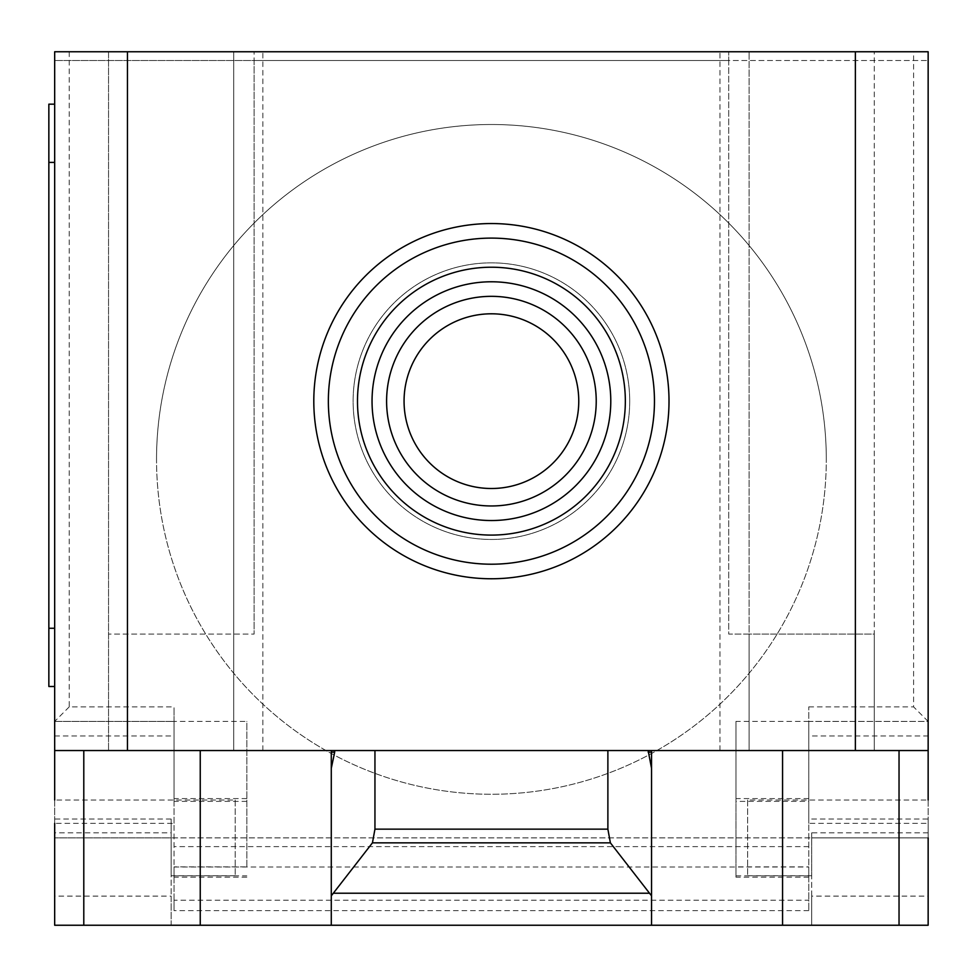 <?xml version="1.0" encoding="UTF-8"?>
<svg xmlns="http://www.w3.org/2000/svg" width="977" height="977" viewBox="0 0 977 977"><rect width="100%" height="100%" fill="white"/><g stroke="black" fill="none" stroke-linecap="round" stroke-linejoin="round"><path stroke-width="0.73" stroke-dasharray="4.88 3.66" d="M404.063 401.156A87.344 87.344 0 0 0 491.407 488.5A87.344 87.344 0 0 0 578.763 401.156A87.344 87.344 0 0 0 491.407 313.8A87.344 87.344 0 0 0 404.063 401.156M669.013 401.156A177.606 177.606 0 0 0 491.407 223.55A177.606 177.606 0 0 0 313.8 401.156A177.606 177.606 0 0 0 491.407 578.763A177.606 177.606 0 0 0 669.013 401.156A177.606 177.606 0 0 0 491.407 223.55A177.606 177.606 0 0 0 313.8 401.156A177.606 177.606 0 0 0 491.407 578.763A177.606 177.606 0 0 0 669.013 401.156A177.606 177.606 0 0 0 491.407 223.55A177.606 177.606 0 0 0 313.8 401.156A177.606 177.606 0 0 0 491.407 578.763A177.606 177.606 0 0 0 669.013 401.156M610.784 401.156A119.377 119.377 0 0 0 491.407 281.779A119.377 119.377 0 0 0 372.042 401.156A119.377 119.377 0 0 0 491.407 520.533A119.377 119.377 0 0 0 610.784 401.156M629.713 401.156A138.307 138.307 0 0 0 491.407 262.85A138.307 138.307 0 0 0 353.112 401.156A138.307 138.307 0 0 0 491.407 539.451A138.307 138.307 0 0 0 629.713 401.156A138.307 138.307 0 0 0 491.407 262.85A138.307 138.307 0 0 0 353.112 401.156A138.307 138.307 0 0 0 491.407 539.451A138.307 138.307 0 0 0 629.713 401.156M156.528 459.385A334.879 334.879 0 0 1 491.407 124.506A334.879 334.879 0 0 1 826.298 459.385A334.879 334.879 0 0 0 491.407 124.506A334.879 334.879 0 0 0 345.956 761.022A334.879 334.879 0 0 0 826.298 459.385A334.879 334.879 0 0 1 345.956 761.022A334.879 334.879 0 0 1 156.528 459.385M235.188 800.041L235.188 875.746L235.188 800.041L54.675 800.041L54.675 837.887L811.692 837.887L808.773 837.887L808.773 823.33L928.15 823.33L928.15 735.986L808.773 735.986L808.773 823.33M235.188 875.746L171.134 875.746L171.134 832.844L54.675 832.844M174.053 823.33L174.053 721.429L54.675 721.429L54.675 823.33L174.053 823.33L174.053 910.649L174.053 900.232L808.773 900.232L808.773 910.649L808.773 837.887L171.134 837.887L171.134 819.007L171.134 875.746M747.637 800.041L747.637 875.746L747.637 800.041L928.15 800.041L928.15 837.887L811.692 837.887L928.15 837.887L928.15 925.243L171.134 925.243L171.134 837.887L54.675 837.887L171.134 837.887L171.134 832.844M747.637 875.746L811.692 875.746L811.692 832.844L811.692 837.887L928.15 837.887L928.15 823.33M331.276 768.362L331.276 750.544L928.15 750.544M651.549 778.4L651.549 877.786M651.549 925.243L651.549 750.544M54.675 896.117L54.675 925.243L171.134 925.243L171.134 896.117L54.675 896.117L54.675 837.887M808.773 877.199L735.986 877.199L735.986 866.88L808.773 866.88L808.773 877.199L808.773 706.872L808.773 721.429L928.15 721.429L928.15 735.986M69.233 51.757L69.233 706.872L174.053 706.872L174.053 721.429L54.675 721.429L54.675 51.757L928.15 51.757L928.15 721.429L808.773 721.429L808.773 735.986M735.986 877.199L735.986 798.588L735.986 801.384L808.773 801.384M811.692 896.117L811.692 837.887L811.692 925.243L811.692 896.117L928.15 896.117M811.692 837.887L811.692 875.746M246.839 801.384L174.053 801.384L174.053 798.588L174.053 877.199L174.053 866.88L246.839 866.88L246.839 721.38L174.053 721.38L174.053 706.872M808.773 910.649L174.053 910.649M174.053 900.232L174.053 866.88M808.773 866.88L808.773 900.232M171.134 837.887L171.134 896.117M808.773 721.38L735.986 721.38L735.986 801.384M735.986 721.38L735.986 866.88M246.839 866.88L246.839 721.38M174.053 801.384L174.053 721.38M69.233 706.872L54.675 721.429M928.15 721.429L913.593 706.872L913.593 51.757M54.675 628.26L54.675 104.173L54.675 686.489L54.675 628.26L48.85 628.26L48.85 104.173L54.675 104.173M54.675 686.489L48.85 686.489L48.85 628.26M54.675 925.243L54.675 910.686M928.15 924.242L928.15 910.686M331.276 778.4L331.276 925.243M331.276 910.686L331.276 877.786M54.675 750.544L331.276 750.544M749.09 750.544L874.281 750.544L749.09 750.544L749.09 634.085L728.708 634.085L728.708 51.757L728.708 60.501L928.15 60.501L54.675 60.501L254.118 60.501L254.118 51.757L254.118 634.085L254.118 60.501L728.708 60.501L728.708 634.085L874.281 634.085L874.281 51.757L108.532 51.757L108.532 750.544L262.85 750.544L108.532 750.544L108.532 51.757L54.675 51.757L54.675 60.501L54.675 51.757L928.15 51.757L928.15 60.501L928.15 51.757L874.281 51.757L874.281 750.544L874.281 634.085L749.09 634.085L749.09 750.544L749.09 51.757L749.09 750.544M233.735 750.544L233.735 634.085L108.532 634.085L254.118 634.085L233.735 634.085L233.735 750.544L233.735 51.757L233.735 750.544M543.102 925.243L511.459 925.243L543.102 925.243M496.072 925.243L449.029 925.243L496.072 925.243M582.915 925.243L413.76 925.243L582.915 925.243M171.134 819.007L54.675 819.007M928.15 832.844L811.692 832.844M735.986 875.856L808.773 875.856M811.692 819.007L928.15 819.007M808.773 846.632L174.053 846.632M174.053 875.856L246.839 875.856M54.675 735.986L174.053 735.986M174.053 867.002L808.773 867.002M808.773 706.872L913.593 706.872M54.675 162.402L48.85 162.402M808.773 798.588L735.986 798.588M246.839 798.588L174.053 798.588M246.839 877.199L174.053 877.199M262.85 750.544L262.85 51.757M719.976 750.544L719.976 51.757"/><path stroke-width="1.47" d="M404.063 401.156A87.344 87.344 0 0 0 491.407 488.5A87.344 87.344 0 0 0 578.763 401.156A87.344 87.344 0 0 0 491.407 313.8A87.344 87.344 0 0 0 404.063 401.156A87.344 87.344 0 0 0 491.407 488.5A87.344 87.344 0 0 0 578.763 401.156M596.226 401.156A104.82 104.82 0 0 0 491.407 296.336A104.82 104.82 0 0 0 386.599 401.156A104.82 104.82 0 0 0 491.407 505.964A104.82 104.82 0 0 0 596.226 401.156M610.784 401.156A119.377 119.377 0 0 0 491.407 281.779A119.377 119.377 0 0 0 372.042 401.156A119.377 119.377 0 0 0 491.407 520.533A119.377 119.377 0 0 0 610.784 401.156M625.341 401.156A133.934 133.934 0 0 0 491.407 267.222A133.934 133.934 0 0 0 357.484 401.156A133.934 133.934 0 0 0 491.407 535.091A133.934 133.934 0 0 0 625.341 401.156M654.456 401.156A163.049 163.049 0 0 0 491.407 238.107A163.049 163.049 0 0 0 328.357 401.156A163.049 163.049 0 0 0 491.407 564.205A163.049 163.049 0 0 0 654.456 401.156M669.013 401.156A177.606 177.606 0 0 0 491.407 223.55A177.606 177.606 0 0 0 313.8 401.156A177.606 177.606 0 0 0 491.407 578.763A177.606 177.606 0 0 0 669.013 401.156M54.675 800.041L54.675 750.544L928.15 750.544L928.15 800.041M333.316 893.222L372.445 842.846L374.948 829.143L607.877 829.143L610.381 842.846L651.549 895.836L651.549 925.243L331.276 925.243L331.276 895.836L333.316 893.222L649.51 893.222M610.381 842.846L372.445 842.846M607.877 750.544L607.877 829.143M374.948 750.544L374.948 829.143M648.142 750.544L651.549 768.362L651.549 895.836M651.549 768.362L651.549 752.156L648.142 752.156M651.549 750.544L651.549 752.156M54.675 823.33L54.675 925.243L331.276 925.243M651.549 925.243L928.15 925.243L928.15 837.887M331.276 895.836L331.276 768.362L334.684 752.156L331.276 752.156L331.276 910.686M54.675 104.173L48.85 104.173L48.85 162.402L54.675 162.402M54.675 628.26L48.85 628.26L48.85 686.489L54.675 686.489M48.85 628.26L48.85 162.402M331.276 752.156L331.276 750.544M334.684 752.156L334.684 750.544M54.675 750.544L54.675 51.757L127.462 51.757L127.462 750.544M928.15 750.544L928.15 51.757L127.462 51.757M855.363 750.544L855.363 51.757M83.79 750.544L83.79 925.243M899.035 750.544L899.035 925.243M782.565 750.544L782.565 925.243M200.248 750.544L200.248 925.243"/></g></svg>
